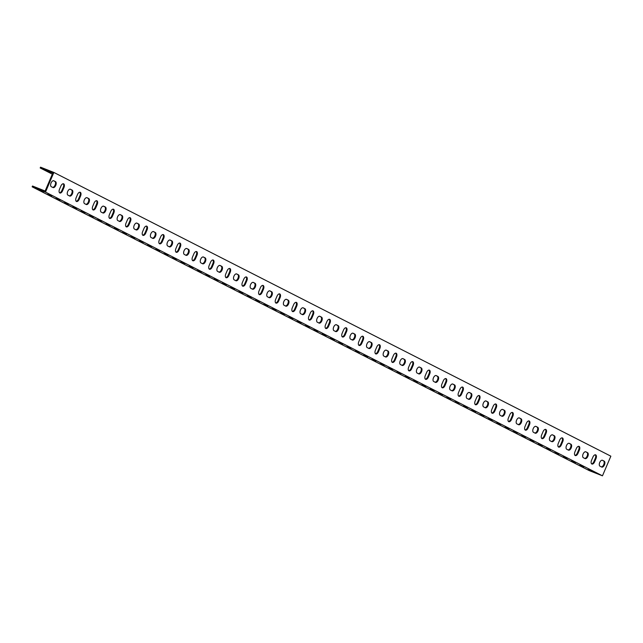 <?xml version="1.0" encoding="UTF-8"?>
<svg xmlns="http://www.w3.org/2000/svg" width="643" height="643" viewBox="0 0 643 643"><rect width="100%" height="100%" fill="white"/><g stroke="black" fill="none" stroke-linecap="round" stroke-linejoin="round"><path stroke-width="0.96" d="M53.072 174.317L53.867 172.445L610.85 456.176L602.467 475.828L45.484 192.096L53.072 174.317M51.327 186.703A3.207 1.704 -68.4 0 1 51.03 183.046A3.207 1.704 -68.4 0 1 53.763 180.763A3.207 1.704 -68.4 0 1 53.843 180.804L55.507 181.647A3.207 1.704 -68.4 0 1 55.804 185.297A3.207 1.704 -68.4 0 1 53.072 187.579A3.207 1.704 -68.4 0 1 52.991 187.547L51.327 186.703M67.957 195.167A3.207 1.704 -68.4 0 1 67.66 191.518A3.207 1.704 -68.4 0 1 70.392 189.235A3.207 1.704 -68.4 0 1 70.473 189.267L72.137 190.119A3.207 1.704 -68.4 0 1 72.434 193.768A3.207 1.704 -68.4 0 1 69.693 196.051A3.207 1.704 -68.4 0 1 69.621 196.019L67.957 195.167M84.579 203.638A3.207 1.704 -68.4 0 1 84.281 199.989A3.207 1.704 -68.4 0 1 87.022 197.706A3.207 1.704 -68.4 0 1 87.094 197.739L88.758 198.591A3.207 1.704 -68.4 0 1 89.055 202.24A3.207 1.704 -68.4 0 1 86.323 204.522A3.207 1.704 -68.4 0 1 86.242 204.49L84.579 203.638M101.208 212.11A3.207 1.704 -68.4 0 1 100.911 208.461A3.207 1.704 -68.4 0 1 103.644 206.178A3.207 1.704 -68.4 0 1 103.724 206.21L105.388 207.054A3.207 1.704 -68.4 0 1 105.685 210.711A3.207 1.704 -68.4 0 1 102.952 212.994A3.207 1.704 -68.4 0 1 102.872 212.954L101.208 212.11M117.838 220.581A3.207 1.704 -68.4 0 1 117.54 216.924A3.207 1.704 -68.4 0 1 120.273 214.641A3.207 1.704 -68.4 0 1 120.354 214.682L122.009 215.526A3.207 1.704 -68.4 0 1 122.307 219.175A3.207 1.704 -68.4 0 1 119.574 221.465A3.207 1.704 -68.4 0 1 119.494 221.425L117.838 220.581M134.459 229.053A3.207 1.704 -68.4 0 1 134.162 225.396A3.207 1.704 -68.4 0 1 136.895 223.113A3.207 1.704 -68.4 0 1 136.975 223.153L138.639 223.997A3.207 1.704 -68.4 0 1 138.936 227.646A3.207 1.704 -68.4 0 1 136.203 229.929A3.207 1.704 -68.4 0 1 136.123 229.897L134.459 229.053M151.089 237.516A3.207 1.704 -68.4 0 1 150.792 233.867A3.207 1.704 -68.4 0 1 153.524 231.584A3.207 1.704 -68.4 0 1 153.605 231.617L155.268 232.469A3.207 1.704 -68.4 0 1 155.566 236.118A3.207 1.704 -68.4 0 1 152.825 238.4A3.207 1.704 -68.4 0 1 152.753 238.368L151.089 237.516M167.71 245.988A3.207 1.704 -68.4 0 1 167.413 242.339A3.207 1.704 -68.4 0 1 170.154 240.056A3.207 1.704 -68.4 0 1 170.226 240.088L171.89 240.932A3.207 1.704 -68.4 0 1 172.187 244.589A3.207 1.704 -68.4 0 1 169.455 246.872A3.207 1.704 -68.4 0 1 169.374 246.832L167.71 245.988M184.34 254.459A3.207 1.704 -68.4 0 1 184.043 250.81A3.207 1.704 -68.4 0 1 186.775 248.519A3.207 1.704 -68.4 0 1 186.856 248.56L188.52 249.404A3.207 1.704 -68.4 0 1 188.817 253.053A3.207 1.704 -68.4 0 1 186.084 255.343A3.207 1.704 -68.4 0 1 186.004 255.303L184.34 254.459M200.97 262.931A3.207 1.704 -68.4 0 1 200.672 259.274A3.207 1.704 -68.4 0 1 203.405 256.991A3.207 1.704 -68.4 0 1 203.485 257.031L205.141 257.875A3.207 1.704 -68.4 0 1 205.438 261.524A3.207 1.704 -68.4 0 1 202.706 263.807A3.207 1.704 -68.4 0 1 202.625 263.775L200.97 262.931M217.591 271.394A3.207 1.704 -68.4 0 1 217.294 267.745A3.207 1.704 -68.4 0 1 220.027 265.463A3.207 1.704 -68.4 0 1 220.107 265.495L221.771 266.347A3.207 1.704 -68.4 0 1 222.068 269.996A3.207 1.704 -68.4 0 1 219.335 272.278A3.207 1.704 -68.4 0 1 219.255 272.246L217.591 271.394M234.221 279.866A3.207 1.704 -68.4 0 1 233.923 276.217A3.207 1.704 -68.4 0 1 236.656 273.934A3.207 1.704 -68.4 0 1 236.737 273.966L238.4 274.81A3.207 1.704 -68.4 0 1 238.698 278.467A3.207 1.704 -68.4 0 1 235.957 280.75A3.207 1.704 -68.4 0 1 235.885 280.71L234.221 279.866M250.842 288.337A3.207 1.704 -68.4 0 1 250.545 284.688A3.207 1.704 -68.4 0 1 253.286 282.398A3.207 1.704 -68.4 0 1 253.358 282.438L255.022 283.282A3.207 1.704 -68.4 0 1 255.319 286.939A3.207 1.704 -68.4 0 1 252.586 289.221A3.207 1.704 -68.4 0 1 252.506 289.181L250.842 288.337M267.472 296.809A3.207 1.704 -68.4 0 1 267.175 293.152A3.207 1.704 -68.4 0 1 269.907 290.869A3.207 1.704 -68.4 0 1 269.988 290.909L271.651 291.753A3.207 1.704 -68.4 0 1 271.949 295.402A3.207 1.704 -68.4 0 1 269.216 297.685A3.207 1.704 -68.4 0 1 269.136 297.653L267.472 296.809M284.093 305.272A3.207 1.704 -68.4 0 1 283.804 301.623A3.207 1.704 -68.4 0 1 286.537 299.341A3.207 1.704 -68.4 0 1 286.617 299.373L288.273 300.225A3.207 1.704 -68.4 0 1 288.57 303.874A3.207 1.704 -68.4 0 1 285.838 306.156A3.207 1.704 -68.4 0 1 285.757 306.124L284.093 305.272M300.723 313.744A3.207 1.704 -68.4 0 1 300.426 310.095A3.207 1.704 -68.4 0 1 303.158 307.812A3.207 1.704 -68.4 0 1 303.239 307.844L304.903 308.696A3.207 1.704 -68.4 0 1 305.2 312.345A3.207 1.704 -68.4 0 1 302.467 314.628A3.207 1.704 -68.4 0 1 302.387 314.596L300.723 313.744M317.353 322.215A3.207 1.704 -68.4 0 1 317.055 318.566A3.207 1.704 -68.4 0 1 319.788 316.284A3.207 1.704 -68.4 0 1 319.868 316.316L321.532 317.16A3.207 1.704 -68.4 0 1 321.83 320.817A3.207 1.704 -68.4 0 1 319.089 323.099A3.207 1.704 -68.4 0 1 319.016 323.059L317.353 322.215M333.974 330.687A3.207 1.704 -68.4 0 1 333.677 327.03A3.207 1.704 -68.4 0 1 336.418 324.747A3.207 1.704 -68.4 0 1 336.49 324.787L338.154 325.631A3.207 1.704 -68.4 0 1 338.451 329.28A3.207 1.704 -68.4 0 1 335.718 331.563A3.207 1.704 -68.4 0 1 335.638 331.531L333.974 330.687M350.604 339.15A3.207 1.704 -68.4 0 1 350.306 335.501A3.207 1.704 -68.4 0 1 353.039 333.219A3.207 1.704 -68.4 0 1 353.12 333.251L354.783 334.103A3.207 1.704 -68.4 0 1 355.081 337.752A3.207 1.704 -68.4 0 1 352.34 340.034A3.207 1.704 -68.4 0 1 352.268 340.002L350.604 339.15M367.225 347.622A3.207 1.704 -68.4 0 1 366.928 343.973A3.207 1.704 -68.4 0 1 369.669 341.69A3.207 1.704 -68.4 0 1 369.749 341.722L371.405 342.574A3.207 1.704 -68.4 0 1 371.702 346.223A3.207 1.704 -68.4 0 1 368.969 348.506A3.207 1.704 -68.4 0 1 368.889 348.474L367.225 347.622M383.855 356.093A3.207 1.704 -68.4 0 1 383.558 352.444A3.207 1.704 -68.4 0 1 386.29 350.162A3.207 1.704 -68.4 0 1 386.371 350.194L388.034 351.038A3.207 1.704 -68.4 0 1 388.332 354.695A3.207 1.704 -68.4 0 1 385.599 356.978A3.207 1.704 -68.4 0 1 385.519 356.937L383.855 356.093M400.485 364.565A3.207 1.704 -68.4 0 1 400.187 360.908A3.207 1.704 -68.4 0 1 402.92 358.625A3.207 1.704 -68.4 0 1 403 358.665L404.664 359.509A3.207 1.704 -68.4 0 1 404.961 363.158A3.207 1.704 -68.4 0 1 402.221 365.449A3.207 1.704 -68.4 0 1 402.14 365.409L400.485 364.565M417.106 373.036A3.207 1.704 -68.4 0 1 416.809 369.379A3.207 1.704 -68.4 0 1 419.549 367.097A3.207 1.704 -68.4 0 1 419.622 367.137L421.286 367.981A3.207 1.704 -68.4 0 1 421.583 371.63A3.207 1.704 -68.4 0 1 418.85 373.913A3.207 1.704 -68.4 0 1 418.77 373.88L417.106 373.036M433.736 381.5A3.207 1.704 -68.4 0 1 433.438 377.851A3.207 1.704 -68.4 0 1 436.171 375.568A3.207 1.704 -68.4 0 1 436.251 375.6L437.915 376.452A3.207 1.704 -68.4 0 1 438.213 380.101A3.207 1.704 -68.4 0 1 435.472 382.384A3.207 1.704 -68.4 0 1 435.399 382.352L433.736 381.5M450.357 389.971A3.207 1.704 -68.4 0 1 450.06 386.322A3.207 1.704 -68.4 0 1 452.801 384.04A3.207 1.704 -68.4 0 1 452.873 384.072L454.537 384.916A3.207 1.704 -68.4 0 1 454.834 388.573A3.207 1.704 -68.4 0 1 452.101 390.856A3.207 1.704 -68.4 0 1 452.021 390.815L450.357 389.971M466.987 398.443A3.207 1.704 -68.4 0 1 466.689 394.794A3.207 1.704 -68.4 0 1 469.422 392.503A3.207 1.704 -68.4 0 1 469.503 392.543L471.166 393.387A3.207 1.704 -68.4 0 1 471.464 397.044A3.207 1.704 -68.4 0 1 468.731 399.327A3.207 1.704 -68.4 0 1 468.651 399.287L466.987 398.443M483.616 406.915A3.207 1.704 -68.4 0 1 483.319 403.257A3.207 1.704 -68.4 0 1 486.052 400.975A3.207 1.704 -68.4 0 1 486.132 401.015L487.796 401.859A3.207 1.704 -68.4 0 1 488.085 405.508A3.207 1.704 -68.4 0 1 485.352 407.791A3.207 1.704 -68.4 0 1 485.272 407.758L483.616 406.915M500.238 415.378A3.207 1.704 -68.4 0 1 499.941 411.729A3.207 1.704 -68.4 0 1 502.673 409.446A3.207 1.704 -68.4 0 1 502.754 409.478L504.417 410.33A3.207 1.704 -68.4 0 1 504.715 413.979A3.207 1.704 -68.4 0 1 501.982 416.262A3.207 1.704 -68.4 0 1 501.902 416.23L500.238 415.378M516.868 423.85A3.207 1.704 -68.4 0 1 516.57 420.2A3.207 1.704 -68.4 0 1 519.303 417.918A3.207 1.704 -68.4 0 1 519.383 417.95L521.047 418.802A3.207 1.704 -68.4 0 1 521.344 422.451A3.207 1.704 -68.4 0 1 518.604 424.734A3.207 1.704 -68.4 0 1 518.531 424.701L516.868 423.85M533.489 432.321A3.207 1.704 -68.4 0 1 533.192 428.672A3.207 1.704 -68.4 0 1 535.932 426.389A3.207 1.704 -68.4 0 1 536.005 426.422L537.669 427.265A3.207 1.704 -68.4 0 1 537.966 430.923A3.207 1.704 -68.4 0 1 535.233 433.205A3.207 1.704 -68.4 0 1 535.153 433.165L533.489 432.321M550.119 440.793A3.207 1.704 -68.4 0 1 549.821 437.136A3.207 1.704 -68.4 0 1 552.554 434.853A3.207 1.704 -68.4 0 1 552.634 434.893L554.298 435.737A3.207 1.704 -68.4 0 1 554.596 439.386A3.207 1.704 -68.4 0 1 551.863 441.669A3.207 1.704 -68.4 0 1 551.782 441.637L550.119 440.793M566.748 449.256A3.207 1.704 -68.4 0 1 566.451 445.607A3.207 1.704 -68.4 0 1 569.184 443.324A3.207 1.704 -68.4 0 1 569.264 443.357L570.92 444.209A3.207 1.704 -68.4 0 1 571.217 447.858A3.207 1.704 -68.4 0 1 568.484 450.14A3.207 1.704 -68.4 0 1 568.404 450.108L566.748 449.256M583.37 457.728A3.207 1.704 -68.4 0 1 583.072 454.079A3.207 1.704 -68.4 0 1 585.805 451.796A3.207 1.704 -68.4 0 1 585.886 451.828L587.549 452.68A3.207 1.704 -68.4 0 1 587.847 456.329A3.207 1.704 -68.4 0 1 585.114 458.612A3.207 1.704 -68.4 0 1 585.034 458.58L583.37 457.728M599.999 466.199A3.207 1.704 -68.4 0 1 599.702 462.55A3.207 1.704 -68.4 0 1 602.435 460.267A3.207 1.704 -68.4 0 1 602.515 460.3L604.179 461.144A3.207 1.704 -68.4 0 1 604.476 464.801A3.207 1.704 -68.4 0 1 601.735 467.083A3.207 1.704 -68.4 0 1 601.663 467.043L599.999 466.199M594.614 461.827A3.207 1.704 -68.4 0 1 591.906 464.029A3.207 1.704 -68.4 0 1 591.56 460.267L592.934 457.052A3.207 1.704 -68.4 0 1 595.643 454.842A3.207 1.704 -68.4 0 1 595.981 458.604L594.614 461.827L593.923 461.553L595.297 458.33A3.207 1.704 111.6 0 0 595.265 454.778M577.985 453.355A3.207 1.704 -68.4 0 1 575.284 455.565A3.207 1.704 -68.4 0 1 574.938 451.804L576.313 448.581A3.207 1.704 -68.4 0 1 579.013 446.371A3.207 1.704 -68.4 0 1 579.359 450.132L577.985 453.355L577.293 453.082L578.668 449.867A3.207 1.704 111.6 0 0 578.644 446.306M561.355 444.884A3.207 1.704 -68.4 0 1 558.654 447.094A3.207 1.704 -68.4 0 1 558.309 443.332L559.683 440.109A3.207 1.704 -68.4 0 1 562.384 437.907A3.207 1.704 -68.4 0 1 562.729 441.669L561.355 444.884L560.672 444.61L562.038 441.395A3.207 1.704 111.6 0 0 562.014 437.843M544.734 436.412A3.207 1.704 -68.4 0 1 542.025 438.622A3.207 1.704 -68.4 0 1 541.687 434.861L543.054 431.646A3.207 1.704 -68.4 0 1 545.762 429.436A3.207 1.704 -68.4 0 1 546.108 433.197L544.734 436.412L544.042 436.139L545.417 432.924A3.207 1.704 111.6 0 0 545.385 429.371M528.104 427.941A3.207 1.704 -68.4 0 1 525.403 430.151A3.207 1.704 -68.4 0 1 525.058 426.389L526.432 423.174A3.207 1.704 -68.4 0 1 529.133 420.964A3.207 1.704 -68.4 0 1 529.478 424.726L528.104 427.941L527.413 427.675L528.787 424.452A3.207 1.704 111.6 0 0 528.763 420.9M511.482 419.477A3.207 1.704 -68.4 0 1 508.774 421.687A3.207 1.704 -68.4 0 1 508.428 417.926L509.803 414.703A3.207 1.704 -68.4 0 1 512.511 412.493A3.207 1.704 -68.4 0 1 512.849 416.254L511.482 419.477L510.791 419.204L512.166 415.981A3.207 1.704 111.6 0 0 512.133 412.428M494.853 411.006A3.207 1.704 -68.4 0 1 492.152 413.216A3.207 1.704 -68.4 0 1 491.807 409.454L493.181 406.231A3.207 1.704 -68.4 0 1 495.882 404.029A3.207 1.704 -68.4 0 1 496.227 407.791L494.853 411.006L494.162 410.732L495.536 407.517A3.207 1.704 111.6 0 0 495.512 403.965M478.223 402.534A3.207 1.704 -68.4 0 1 475.523 404.744A3.207 1.704 -68.4 0 1 475.177 400.983L476.551 397.768A3.207 1.704 -68.4 0 1 479.252 395.558A3.207 1.704 -68.4 0 1 479.598 399.319L478.223 402.534L477.54 402.261L478.906 399.046A3.207 1.704 111.6 0 0 478.882 395.493M461.602 394.063A3.207 1.704 -68.4 0 1 458.901 396.273A3.207 1.704 -68.4 0 1 458.555 392.511L459.922 389.296A3.207 1.704 -68.4 0 1 462.63 387.086A3.207 1.704 -68.4 0 1 462.976 390.848L461.602 394.063L460.91 393.797L462.285 390.574A3.207 1.704 111.6 0 0 462.253 387.022M444.972 385.599A3.207 1.704 -68.4 0 1 442.271 387.801A3.207 1.704 -68.4 0 1 441.926 384.04L443.3 380.825A3.207 1.704 -68.4 0 1 446.001 378.614A3.207 1.704 -68.4 0 1 446.346 382.376L444.972 385.599L444.281 385.326L445.655 382.103A3.207 1.704 111.6 0 0 445.631 378.55M428.351 377.128A3.207 1.704 -68.4 0 1 425.642 379.338A3.207 1.704 -68.4 0 1 425.296 375.576L426.671 372.353A3.207 1.704 -68.4 0 1 429.379 370.151A3.207 1.704 -68.4 0 1 429.717 373.913L428.351 377.128L427.659 376.854L429.034 373.639A3.207 1.704 111.6 0 0 429.002 370.079M411.721 368.656A3.207 1.704 -68.4 0 1 409.02 370.866A3.207 1.704 -68.4 0 1 408.675 367.105L410.049 363.89A3.207 1.704 -68.4 0 1 412.75 361.679A3.207 1.704 -68.4 0 1 413.095 365.441L411.721 368.656L411.03 368.383L412.404 365.168A3.207 1.704 111.6 0 0 412.38 361.615M395.099 360.184A3.207 1.704 -68.4 0 1 392.391 362.395A3.207 1.704 -68.4 0 1 392.045 358.633L393.42 355.418A3.207 1.704 -68.4 0 1 396.12 353.208A3.207 1.704 -68.4 0 1 396.466 356.969L395.099 360.184L394.408 359.911L395.775 356.696A3.207 1.704 111.6 0 0 395.75 353.144M378.47 351.721A3.207 1.704 -68.4 0 1 375.769 353.923A3.207 1.704 -68.4 0 1 375.424 350.162L376.79 346.947A3.207 1.704 -68.4 0 1 379.499 344.736A3.207 1.704 -68.4 0 1 379.844 348.498L378.47 351.721L377.779 351.448L379.153 348.225A3.207 1.704 111.6 0 0 379.121 344.672M361.84 343.249A3.207 1.704 -68.4 0 1 359.14 345.46A3.207 1.704 -68.4 0 1 358.794 341.698L360.168 338.475A3.207 1.704 -68.4 0 1 362.869 336.265A3.207 1.704 -68.4 0 1 363.215 340.026L361.84 343.249L361.157 342.976L362.523 339.761A3.207 1.704 111.6 0 0 362.499 336.201M345.219 334.778A3.207 1.704 -68.4 0 1 342.51 336.988A3.207 1.704 -68.4 0 1 342.172 333.227L343.539 330.012A3.207 1.704 -68.4 0 1 346.247 327.801A3.207 1.704 -68.4 0 1 346.593 331.563L345.219 334.778L344.527 334.505L345.902 331.29A3.207 1.704 111.6 0 0 345.87 327.737M328.589 326.306A3.207 1.704 -68.4 0 1 325.888 328.517A3.207 1.704 -68.4 0 1 325.543 324.755L326.917 321.54A3.207 1.704 -68.4 0 1 329.618 319.33A3.207 1.704 -68.4 0 1 329.963 323.091L328.589 326.306L327.898 326.033L329.272 322.818A3.207 1.704 111.6 0 0 329.248 319.266M311.968 317.843A3.207 1.704 -68.4 0 1 309.259 320.045A3.207 1.704 -68.4 0 1 308.913 316.284L310.288 313.069A3.207 1.704 -68.4 0 1 312.988 310.858A3.207 1.704 -68.4 0 1 313.334 314.62L311.968 317.843L311.276 317.57L312.651 314.347A3.207 1.704 111.6 0 0 312.619 310.794M295.338 309.371A3.207 1.704 -68.4 0 1 292.637 311.582A3.207 1.704 -68.4 0 1 292.292 307.82L293.666 304.597A3.207 1.704 -68.4 0 1 296.367 302.387A3.207 1.704 -68.4 0 1 296.712 306.148L295.338 309.371L294.647 309.098L296.021 305.875A3.207 1.704 111.6 0 0 295.989 302.323M278.708 300.9A3.207 1.704 -68.4 0 1 276.008 303.11A3.207 1.704 -68.4 0 1 275.662 299.349L277.037 296.126A3.207 1.704 -68.4 0 1 279.737 293.923A3.207 1.704 -68.4 0 1 280.083 297.685L278.708 300.9L278.025 300.627L279.392 297.412A3.207 1.704 111.6 0 0 279.367 293.859M262.087 292.428A3.207 1.704 -68.4 0 1 259.378 294.639A3.207 1.704 -68.4 0 1 259.041 290.877L260.407 287.662A3.207 1.704 -68.4 0 1 263.116 285.452A3.207 1.704 -68.4 0 1 263.461 289.213L262.087 292.428L261.396 292.155L262.77 288.94A3.207 1.704 111.6 0 0 262.738 285.388M245.457 283.957A3.207 1.704 -68.4 0 1 242.757 286.167A3.207 1.704 -68.4 0 1 242.411 282.406L243.785 279.191A3.207 1.704 -68.4 0 1 246.486 276.98A3.207 1.704 -68.4 0 1 246.832 280.742L245.457 283.957L244.766 283.692L246.14 280.469A3.207 1.704 111.6 0 0 246.116 276.916M228.836 275.493A3.207 1.704 -68.4 0 1 226.127 277.704A3.207 1.704 -68.4 0 1 225.781 273.942L227.156 270.719A3.207 1.704 -68.4 0 1 229.864 268.509A3.207 1.704 -68.4 0 1 230.202 272.27L228.836 275.493L228.144 275.22L229.519 271.997A3.207 1.704 111.6 0 0 229.487 268.444M212.206 267.022A3.207 1.704 -68.4 0 1 209.505 269.232A3.207 1.704 -68.4 0 1 209.16 265.471L210.534 262.248A3.207 1.704 -68.4 0 1 213.235 260.045A3.207 1.704 -68.4 0 1 213.58 263.807L212.206 267.022L211.515 266.749L212.889 263.534A3.207 1.704 111.6 0 0 212.865 259.973M195.576 258.55A3.207 1.704 -68.4 0 1 192.876 260.761A3.207 1.704 -68.4 0 1 192.53 256.999L193.905 253.784A3.207 1.704 -68.4 0 1 196.605 251.574A3.207 1.704 -68.4 0 1 196.951 255.335L195.576 258.55L194.893 258.277L196.26 255.062A3.207 1.704 111.6 0 0 196.236 251.509M178.955 250.079A3.207 1.704 -68.4 0 1 176.246 252.289A3.207 1.704 -68.4 0 1 175.909 248.528L177.275 245.313A3.207 1.704 -68.4 0 1 179.984 243.102A3.207 1.704 -68.4 0 1 180.329 246.864L178.955 250.079L178.264 249.805L179.638 246.59A3.207 1.704 111.6 0 0 179.606 243.038M162.325 241.615A3.207 1.704 -68.4 0 1 159.625 243.818A3.207 1.704 -68.4 0 1 159.279 240.056L160.654 236.841A3.207 1.704 -68.4 0 1 163.354 234.631A3.207 1.704 -68.4 0 1 163.7 238.392L162.325 241.615L161.634 241.342L163.009 238.119A3.207 1.704 111.6 0 0 162.984 234.566M145.704 233.144A3.207 1.704 -68.4 0 1 142.995 235.354A3.207 1.704 -68.4 0 1 142.65 231.593L144.024 228.369A3.207 1.704 -68.4 0 1 146.733 226.159A3.207 1.704 -68.4 0 1 147.07 229.921L145.704 233.144L145.013 232.87L146.387 229.655A3.207 1.704 111.6 0 0 146.355 226.095M129.074 224.672A3.207 1.704 -68.4 0 1 126.374 226.883A3.207 1.704 -68.4 0 1 126.028 223.121L127.402 219.906A3.207 1.704 -68.4 0 1 130.103 217.696A3.207 1.704 -68.4 0 1 130.449 221.457L129.074 224.672L128.383 224.399L129.757 221.184A3.207 1.704 111.6 0 0 129.733 217.631M112.445 216.201A3.207 1.704 -68.4 0 1 109.744 218.411A3.207 1.704 -68.4 0 1 109.398 214.649L110.773 211.434A3.207 1.704 -68.4 0 1 113.473 209.224A3.207 1.704 -68.4 0 1 113.819 212.986L112.445 216.201L111.761 215.927L113.128 212.712A3.207 1.704 111.6 0 0 113.104 209.16M95.823 207.737A3.207 1.704 -68.4 0 1 93.114 209.939A3.207 1.704 -68.4 0 1 92.777 206.178L94.143 202.963A3.207 1.704 -68.4 0 1 96.852 200.753A3.207 1.704 -68.4 0 1 97.197 204.514L95.823 207.737L95.132 207.464L96.506 204.241A3.207 1.704 111.6 0 0 96.474 200.688M79.193 199.266A3.207 1.704 -68.4 0 1 76.493 201.476A3.207 1.704 -68.4 0 1 76.147 197.714L77.522 194.491A3.207 1.704 -68.4 0 1 80.222 192.281A3.207 1.704 -68.4 0 1 80.568 196.043L79.193 199.266L78.502 198.992L79.877 195.777A3.207 1.704 111.6 0 0 79.853 192.217M62.572 190.794A3.207 1.704 -68.4 0 1 59.863 193.004A3.207 1.704 -68.4 0 1 59.518 189.243L60.892 186.02A3.207 1.704 -68.4 0 1 63.601 183.818A3.207 1.704 -68.4 0 1 63.938 187.579L62.572 190.794L61.881 190.521L63.255 187.306A3.207 1.704 111.6 0 0 63.223 183.753M52.332 174.165L40.188 167.976L40.533 167.172L53.867 172.445M602.467 475.828L589.133 470.555L32.15 186.824L45.484 192.096M587.959 469.575L592.05 471.255L587.959 469.575M579.648 465.339L583.731 467.019L579.648 465.339M571.338 461.103L575.421 462.783L571.338 461.103M563.019 456.868L567.11 458.555L563.019 456.868M554.708 452.632L558.799 454.32L554.708 452.632M546.397 448.396L550.48 450.084L546.397 448.396M538.087 444.16L542.17 445.848L538.087 444.16M529.768 439.933L533.859 441.612L529.768 439.933M521.457 435.697L525.54 437.377L521.457 435.697M513.146 431.461L517.229 433.141L513.146 431.461M504.827 427.225L508.918 428.905L504.827 427.225M496.517 422.99L500.608 424.677L496.517 422.99M488.206 418.754L492.289 420.442L488.206 418.754M479.895 414.518L483.978 416.206L479.895 414.518M471.576 410.282L475.667 411.97L471.576 410.282M463.265 406.054L467.348 407.734L463.265 406.054M454.955 401.819L459.038 403.499L454.955 401.819M446.636 397.583L450.727 399.263L446.636 397.583M438.325 393.347L442.408 395.027L438.325 393.347M430.014 389.111L434.097 390.791L430.014 389.111M421.695 384.876L425.787 386.564L421.695 384.876M413.385 380.64L417.476 382.328L413.385 380.64M405.074 376.404L409.157 378.092L405.074 376.404M396.763 372.168L400.846 373.856L396.763 372.168M388.444 367.941L392.535 369.621L388.444 367.941M380.134 363.705L384.217 365.385L380.134 363.705M371.823 359.469L375.906 361.149L371.823 359.469M363.504 355.233L367.595 356.913L363.504 355.233M355.193 350.998L359.276 352.685L355.193 350.998M346.882 346.762L350.965 348.45L346.882 346.762M338.564 342.526L342.655 344.214L338.564 342.526M330.253 338.29L334.344 339.978L330.253 338.29M321.942 334.055L326.025 335.742L321.942 334.055M313.631 329.827L317.714 331.507L313.631 329.827M305.312 325.591L309.404 327.271L305.312 325.591M297.002 321.355L301.085 323.035L297.002 321.355M288.691 317.12L292.774 318.799L288.691 317.12M280.372 312.884L284.463 314.572L280.372 312.884M272.061 308.648L276.152 310.336L272.061 308.648M263.751 304.412L267.834 306.1L263.751 304.412M255.44 300.177L259.523 301.864L255.44 300.177M247.121 295.949L251.212 297.629L247.121 295.949M238.81 291.713L242.893 293.393L238.81 291.713M230.499 287.477L234.582 289.157L230.499 287.477M222.181 283.241L226.272 284.921L222.181 283.241M213.87 279.006L217.953 280.694L213.87 279.006M205.559 274.77L209.642 276.458L205.559 274.77M197.24 270.534L201.331 272.222L197.24 270.534M188.929 266.298L193.021 267.986L188.929 266.298M180.619 262.063L184.702 263.751L180.619 262.063M172.308 257.835L176.391 259.515L172.308 257.835M163.989 253.599L168.08 255.279L163.989 253.599M155.678 249.363L159.761 251.043L155.678 249.363M147.368 245.128L151.451 246.808L147.368 245.128M139.049 240.892L143.14 242.58L139.049 240.892M130.738 236.656L134.821 238.344L130.738 236.656M122.427 232.42L126.51 234.108L122.427 232.42M114.108 228.185L118.199 229.873L114.108 228.185M105.798 223.957L109.889 225.637L105.798 223.957M97.487 219.721L101.57 221.401L97.487 219.721M89.176 215.485L93.259 217.165L89.176 215.485M80.857 211.25L84.948 212.929L80.857 211.25M72.546 207.014L76.63 208.694L72.546 207.014M64.236 202.778L68.319 204.466L64.236 202.778M55.917 198.542L60.008 200.23L55.917 198.542M47.606 194.307L51.697 195.994L47.606 194.307M39.295 190.071L43.378 191.759L39.295 190.071M40.188 167.976L52.839 172.975L45.139 191.019L32.496 186.02L32.15 186.824M52.646 187.37A3.207 1.704 111.6 0 0 55.21 184.79A3.207 1.704 111.6 0 0 54.816 181.374L53.498 180.707M69.275 195.842A3.207 1.704 111.6 0 0 71.831 193.262A3.207 1.704 111.6 0 0 71.445 189.846L70.127 189.171M85.897 204.313A3.207 1.704 111.6 0 0 88.461 201.725A3.207 1.704 111.6 0 0 88.067 198.317L86.757 197.642M102.526 212.785A3.207 1.704 111.6 0 0 105.09 210.197A3.207 1.704 111.6 0 0 104.696 206.781L103.378 206.114M119.156 221.248A3.207 1.704 111.6 0 0 121.712 218.668A3.207 1.704 111.6 0 0 121.326 215.252L120.008 214.585M135.777 229.72A3.207 1.704 111.6 0 0 138.341 227.14A3.207 1.704 111.6 0 0 137.948 223.724L136.629 223.049M152.407 238.191A3.207 1.704 111.6 0 0 154.963 235.603A3.207 1.704 111.6 0 0 154.577 232.195L153.259 231.52M169.029 246.663A3.207 1.704 111.6 0 0 171.593 244.075A3.207 1.704 111.6 0 0 171.199 240.667L169.881 239.992M185.658 255.126A3.207 1.704 111.6 0 0 188.214 252.546A3.207 1.704 111.6 0 0 187.828 249.13L186.51 248.463M202.28 263.598A3.207 1.704 111.6 0 0 204.844 261.018A3.207 1.704 111.6 0 0 204.458 257.602L203.14 256.935M218.909 272.069A3.207 1.704 111.6 0 0 221.473 269.481A3.207 1.704 111.6 0 0 221.079 266.073L219.761 265.398M235.539 280.541A3.207 1.704 111.6 0 0 238.095 277.953A3.207 1.704 111.6 0 0 237.709 274.545L236.391 273.87M252.16 289.004A3.207 1.704 111.6 0 0 254.724 286.424A3.207 1.704 111.6 0 0 254.331 283.008L253.012 282.341M268.79 297.476A3.207 1.704 111.6 0 0 271.346 294.896A3.207 1.704 111.6 0 0 270.96 291.48L269.642 290.813M285.412 305.947A3.207 1.704 111.6 0 0 287.976 303.359A3.207 1.704 111.6 0 0 287.59 299.951L286.272 299.276M302.041 314.419A3.207 1.704 111.6 0 0 304.605 311.831A3.207 1.704 111.6 0 0 304.211 308.423L302.893 307.748M318.671 322.882A3.207 1.704 111.6 0 0 321.227 320.302A3.207 1.704 111.6 0 0 320.841 316.886L319.523 316.219M335.292 331.354A3.207 1.704 111.6 0 0 337.856 328.774A3.207 1.704 111.6 0 0 337.462 325.358L336.144 324.691M351.922 339.825A3.207 1.704 111.6 0 0 354.478 337.245A3.207 1.704 111.6 0 0 354.092 333.83L352.774 333.154M368.543 348.297A3.207 1.704 111.6 0 0 371.107 345.709A3.207 1.704 111.6 0 0 370.722 342.301L369.404 341.626M385.173 356.769A3.207 1.704 111.6 0 0 387.737 354.18A3.207 1.704 111.6 0 0 387.343 350.765L386.025 350.097M401.803 365.232A3.207 1.704 111.6 0 0 404.359 362.652A3.207 1.704 111.6 0 0 403.973 359.236L402.655 358.569M418.424 373.704A3.207 1.704 111.6 0 0 420.988 371.124A3.207 1.704 111.6 0 0 420.594 367.708L419.276 367.032M435.054 382.175A3.207 1.704 111.6 0 0 437.61 379.587A3.207 1.704 111.6 0 0 437.224 376.179L435.906 375.504M451.675 390.647A3.207 1.704 111.6 0 0 454.239 388.059A3.207 1.704 111.6 0 0 453.854 384.651L452.535 383.975M468.305 399.11A3.207 1.704 111.6 0 0 470.869 396.53A3.207 1.704 111.6 0 0 470.475 393.114L469.157 392.447M484.935 407.582A3.207 1.704 111.6 0 0 487.49 405.002A3.207 1.704 111.6 0 0 487.105 401.586L485.786 400.919M501.556 416.053A3.207 1.704 111.6 0 0 504.12 413.465A3.207 1.704 111.6 0 0 503.726 410.057L502.408 409.382M518.186 424.525A3.207 1.704 111.6 0 0 520.742 421.937A3.207 1.704 111.6 0 0 520.356 418.529L519.038 417.854M534.807 432.988A3.207 1.704 111.6 0 0 537.371 430.408A3.207 1.704 111.6 0 0 536.977 426.992L535.659 426.325M551.437 441.46A3.207 1.704 111.6 0 0 554.001 438.88A3.207 1.704 111.6 0 0 553.607 435.464L552.289 434.797M568.066 449.931A3.207 1.704 111.6 0 0 570.622 447.351A3.207 1.704 111.6 0 0 570.237 443.935L568.918 443.26M584.688 458.403A3.207 1.704 111.6 0 0 587.252 455.815A3.207 1.704 111.6 0 0 586.858 452.407L585.54 451.732M601.318 466.874A3.207 1.704 111.6 0 0 603.873 464.286A3.207 1.704 111.6 0 0 603.488 460.87L602.169 460.203M591.592 463.828A3.207 1.704 111.6 0 0 593.923 461.553M574.963 455.357A3.207 1.704 111.6 0 0 577.293 453.082M558.341 446.885A3.207 1.704 111.6 0 0 560.672 444.61M541.711 438.413A3.207 1.704 111.6 0 0 544.042 436.139M525.082 429.942A3.207 1.704 111.6 0 0 527.413 427.675M508.46 421.478A3.207 1.704 111.6 0 0 510.791 419.204M491.831 413.007A3.207 1.704 111.6 0 0 494.162 410.732M475.209 404.535A3.207 1.704 111.6 0 0 477.54 402.261M458.58 396.064A3.207 1.704 111.6 0 0 460.91 393.797M441.958 387.6A3.207 1.704 111.6 0 0 444.281 385.326M425.328 379.129A3.207 1.704 111.6 0 0 427.659 376.854M408.699 370.657A3.207 1.704 111.6 0 0 411.03 368.383M392.077 362.186A3.207 1.704 111.6 0 0 394.408 359.911M375.448 353.722A3.207 1.704 111.6 0 0 377.779 351.448M358.826 345.251A3.207 1.704 111.6 0 0 361.157 342.976M342.197 336.779A3.207 1.704 111.6 0 0 344.527 334.505M325.567 328.308A3.207 1.704 111.6 0 0 327.898 326.033M308.945 319.836A3.207 1.704 111.6 0 0 311.276 317.57M292.316 311.373A3.207 1.704 111.6 0 0 294.647 309.098M275.694 302.901A3.207 1.704 111.6 0 0 278.025 300.627M259.065 294.43A3.207 1.704 111.6 0 0 261.396 292.155M242.435 285.958A3.207 1.704 111.6 0 0 244.766 283.692M225.814 277.495A3.207 1.704 111.6 0 0 228.144 275.22M209.184 269.023A3.207 1.704 111.6 0 0 211.515 266.749M192.562 260.552A3.207 1.704 111.6 0 0 194.893 258.277M175.933 252.08A3.207 1.704 111.6 0 0 178.264 249.805M159.303 243.617A3.207 1.704 111.6 0 0 161.634 241.342M142.682 235.145A3.207 1.704 111.6 0 0 145.013 232.87M126.052 226.674A3.207 1.704 111.6 0 0 128.383 224.399M109.431 218.202A3.207 1.704 111.6 0 0 111.761 215.927M92.801 209.739A3.207 1.704 111.6 0 0 95.132 207.464M76.171 201.267A3.207 1.704 111.6 0 0 78.502 198.992M59.55 192.796A3.207 1.704 111.6 0 0 61.881 190.521M51.102 172.718L47.019 171.03L51.102 172.718M54.816 181.374L55.507 181.647M71.445 189.846L72.137 190.119M88.067 198.317L88.758 198.591M104.696 206.781L105.388 207.054M121.326 215.252L122.009 215.526M137.948 223.724L138.639 223.997M154.577 232.195L155.268 232.469M171.199 240.667L171.89 240.932M187.828 249.13L188.52 249.404M204.458 257.602L205.141 257.875M221.079 266.073L221.771 266.347M237.709 274.545L238.4 274.81M254.331 283.008L255.022 283.282M270.96 291.48L271.651 291.753M287.59 299.951L288.273 300.225M304.211 308.423L304.903 308.696M320.841 316.886L321.532 317.16M337.462 325.358L338.154 325.631M354.092 333.83L354.783 334.103M370.722 342.301L371.405 342.574M387.343 350.765L388.034 351.038M403.973 359.236L404.664 359.509M420.594 367.708L421.286 367.981M437.224 376.179L437.915 376.452M453.854 384.651L454.537 384.916M470.475 393.114L471.166 393.387M487.105 401.586L487.796 401.859M503.726 410.057L504.417 410.33M520.356 418.529L521.047 418.802M536.977 426.992L537.669 427.265M553.607 435.464L554.298 435.737M570.237 443.935L570.92 444.209M586.858 452.407L587.549 452.68M603.488 460.87L604.179 461.144M595.297 458.33L595.981 458.604M578.668 449.867L579.359 450.132M562.038 441.395L562.729 441.669M545.417 432.924L546.108 433.197M528.787 424.452L529.478 424.726M512.166 415.981L512.849 416.254M495.536 407.517L496.227 407.791M478.906 399.046L479.598 399.319M462.285 390.574L462.976 390.848M445.655 382.103L446.346 382.376M429.034 373.639L429.717 373.913M412.404 365.168L413.095 365.441M395.775 356.696L396.466 356.969M379.153 348.225L379.844 348.498M362.523 339.761L363.215 340.026M345.902 331.29L346.593 331.563M329.272 322.818L329.963 323.091M312.651 314.347L313.334 314.62M296.021 305.875L296.712 306.148M279.392 297.412L280.083 297.685M262.77 288.94L263.461 289.213M246.14 280.469L246.832 280.742M229.519 271.997L230.202 272.27M212.889 263.534L213.58 263.807M196.26 255.062L196.951 255.335M179.638 246.59L180.329 246.864M163.009 238.119L163.7 238.392M146.387 229.655L147.07 229.921M129.757 221.184L130.449 221.457M113.128 212.712L113.819 212.986M96.506 204.241L97.197 204.514M79.877 195.777L80.568 196.043M63.255 187.306L63.938 187.579"/></g></svg>
